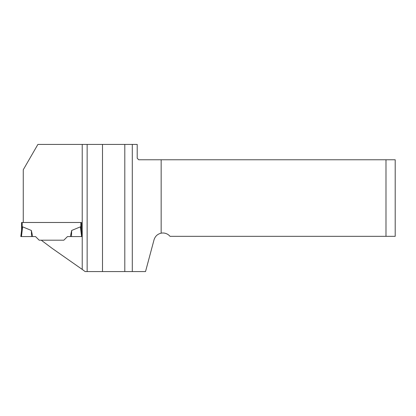 <?xml version="1.0" encoding="UTF-8"?>
<svg xmlns="http://www.w3.org/2000/svg" width="416" height="416" viewBox="0 0 416 416"><rect width="100%" height="100%" fill="white"/><g stroke="black" fill="none" stroke-linecap="round" stroke-linejoin="round"><path stroke-width="0.62" d="M71.661 230.469L70.382 236.564L82.228 236.564L82.228 144.425L87.142 144.425L87.142 271.575L85.145 271.575L82.228 269.417L82.228 236.564L81.375 229.632L80.392 226.845L71.661 230.469L71.479 236.564L67.486 236.564L63.856 240.193L41.236 240.193L52.13 248.342L83.221 270.114M102.497 271.575L124.805 271.575L124.805 144.425L102.497 144.425L102.497 271.575L87.142 271.575M81.458 230.308L81.458 222.492L23.26 222.492L23.26 169.764L37.887 144.425L82.228 144.425M87.142 144.425L102.497 144.425M124.805 144.425L132.293 144.425L132.293 271.575L124.805 271.575M132.293 271.575L145.527 271.575L154.029 239.834C155.147 236.262 157.524 234.042 161.158 233.173L161.158 159.78L138.741 159.78L137.207 158.246L137.207 144.425L132.293 144.425M385.986 236.335L395.2 236.335L395.2 159.78L385.986 159.78L385.986 236.335L170.019 236.335A9.214 9.214 0 0 0 161.158 233.173M161.158 159.78L385.986 159.78M21.57 222.492L21.57 230.308L21.57 222.492L22.183 222.492L22.183 227.677L22.636 226.845L21.653 229.632L20.8 236.564L21.653 229.632M23.26 222.492L22.183 222.492M31.366 230.469L22.636 226.845L21.44 236.564L32.646 236.564L31.366 230.469L31.548 236.564M41.236 240.193L39.172 240.193L35.542 236.564L20.8 236.564M81.458 222.492L80.844 222.492L80.844 227.677L80.392 226.845L81.588 236.564"/></g></svg>
